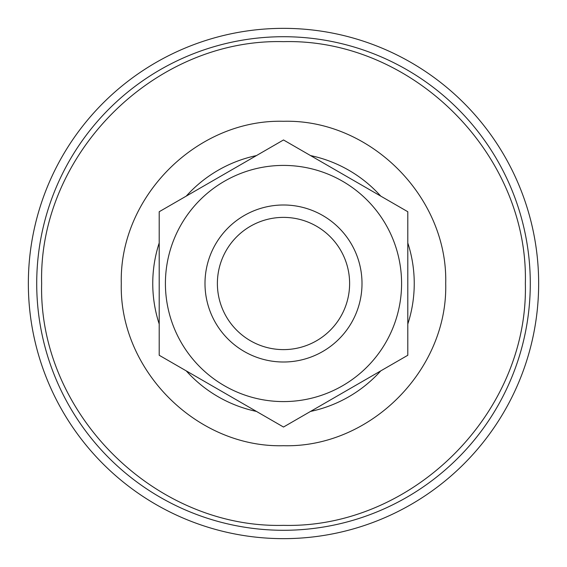 <?xml version="1.0" encoding="UTF-8"?>
<svg xmlns="http://www.w3.org/2000/svg" width="567" height="567" viewBox="0 0 567 567"><rect width="100%" height="100%" fill="white"/><g stroke="black" fill="none" stroke-linecap="round" stroke-linejoin="round"><path stroke-width="0.85" d="M283.5 538.65A255.15 255.15 0 0 1 28.35 283.5A255.15 255.15 0 0 1 283.5 28.35A255.15 255.15 0 0 1 538.65 283.5A255.15 255.15 0 0 1 283.5 538.65M215.51 244.249A78.508 78.508 0 0 1 322.751 215.51A78.508 78.508 0 0 1 351.49 322.751A78.508 78.508 0 0 1 244.249 351.49A78.508 78.508 0 0 1 215.51 244.249M226.24 250.444A66.119 66.119 0 0 1 316.556 226.24A66.119 66.119 0 0 1 340.76 316.556A66.119 66.119 0 0 1 250.444 340.76A66.119 66.119 0 0 1 226.24 250.444M342.546 385.766A118.092 118.092 0 0 0 385.766 224.454A118.092 118.092 0 0 0 224.454 181.234A118.092 118.092 0 0 0 181.234 342.546A118.092 118.092 0 0 0 342.546 385.766M345.65 391.152L407.801 355.268L407.801 211.732L283.5 139.964L159.199 211.732L159.199 355.268L283.5 427.036L345.65 391.152M283.5 530.287A246.787 246.787 0 0 1 36.713 283.5A246.787 246.787 0 0 1 283.5 36.713A246.787 246.787 0 0 1 530.287 283.5A246.787 246.787 0 0 1 283.5 530.287M283.5 525.354C154.267 528.685 38.315 412.733 41.646 283.5C38.315 154.267 154.267 38.315 283.5 41.646C412.733 38.315 528.685 154.267 525.354 283.5C528.685 412.733 412.733 528.685 283.5 525.354M256.454 411.415A130.743 130.743 0 0 1 186.245 370.875M159.199 324.033A130.743 130.743 0 0 1 159.199 242.959M186.252 196.118A130.743 130.743 0 0 1 256.447 155.585M283.5 445.712C196.834 448.05 119.049 370.095 121.288 283.5C119.049 196.905 196.834 118.95 283.5 121.288C370.166 118.95 447.951 196.905 445.712 283.5C447.951 370.095 370.166 448.05 283.5 445.712M310.546 155.585A130.743 130.743 0 0 1 380.755 196.125M407.801 242.967A130.743 130.743 0 0 1 407.801 324.041M380.748 370.882A130.743 130.743 0 0 1 310.553 411.415"/></g></svg>
